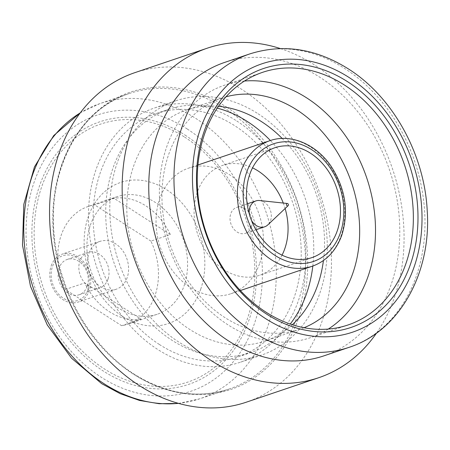 <?xml version="1.0" encoding="UTF-8"?>
<svg xmlns="http://www.w3.org/2000/svg" width="450" height="450" viewBox="0 0 450 450"><rect width="100%" height="100%" fill="white"/><g stroke="black" fill="none" stroke-linecap="round" stroke-linejoin="round"><path stroke-width="0.34" stroke-dasharray="2.25 1.69" d="M90.349 225.259A62.117 48.814 -108.7 0 1 117.354 196.599A62.117 48.814 -108.7 0 1 172.232 218.317A62.117 48.814 -108.7 0 1 184.134 285.637A62.117 48.814 -108.7 0 1 157.129 314.297A62.117 48.814 -108.7 0 1 102.251 292.579A62.117 48.814 -108.7 0 1 90.349 225.259M200.706 289.198A74.481 58.528 71.3 0 0 166.438 189.602A74.481 58.528 71.3 0 0 88.256 216.804A74.481 58.528 71.3 0 0 122.529 316.401A74.481 58.528 71.3 0 0 200.706 289.198M65.346 289.474A62.117 48.814 -108.7 0 1 61.234 235.097A62.117 48.814 -108.7 0 1 88.239 206.443A62.117 48.814 -108.7 0 1 94.641 204.874L114.047 198.315A62.117 48.814 71.3 0 1 170.319 234.54L150.913 241.104A62.117 48.814 -108.7 0 1 155.025 295.481A62.117 48.814 -108.7 0 1 128.019 324.135A62.117 48.814 -108.7 0 1 121.618 325.704L65.346 289.474L84.752 282.915L141.024 319.146L121.618 325.704M89.061 253.013A25.262 19.851 -108.7 0 1 100.041 241.357A25.262 19.851 -108.7 0 1 122.355 250.189A25.262 19.851 -108.7 0 1 127.198 277.566A25.262 19.851 -108.7 0 1 116.218 289.221A25.262 19.851 -108.7 0 1 93.898 280.389A25.262 19.851 -108.7 0 1 89.061 253.013M51.21 265.804A25.262 19.851 -108.7 0 1 62.19 254.149A25.262 19.851 -108.7 0 1 84.51 262.98A25.262 19.851 -108.7 0 1 89.353 290.357A25.262 19.851 -108.7 0 1 78.367 302.012A25.262 19.851 -108.7 0 1 56.053 293.181A25.262 19.851 -108.7 0 1 51.21 265.804M88.099 289.553A23.602 18.551 -108.7 0 1 63.321 298.176A23.602 18.551 -108.7 0 1 52.459 266.608A23.602 18.551 -108.7 0 1 77.237 257.985A23.602 18.551 -108.7 0 1 88.099 289.553M87.261 286.155A18.636 14.647 -108.7 0 1 79.161 294.75A18.636 14.647 -108.7 0 1 62.696 288.236A18.636 14.647 -108.7 0 1 59.124 268.037A18.636 14.647 -108.7 0 1 67.224 259.442A18.636 14.647 -108.7 0 1 83.689 265.956A18.636 14.647 -108.7 0 1 87.261 286.155M108.006 279.141A18.636 14.647 -108.7 0 1 99.906 287.741A18.636 14.647 -108.7 0 1 83.441 281.222A18.636 14.647 -108.7 0 1 79.869 261.028A18.636 14.647 -108.7 0 1 87.975 252.428A18.636 14.647 -108.7 0 1 104.434 258.947A18.636 14.647 -108.7 0 1 108.006 279.141M185.079 135.101A138.606 108.928 -108.7 0 1 248.861 320.456A138.606 108.928 -108.7 0 1 103.371 371.076A138.606 108.928 -108.7 0 1 39.589 185.721A138.606 108.928 -108.7 0 1 185.079 135.101M184.618 137.098A136.164 107.004 -108.7 0 1 247.275 319.179A136.164 107.004 -108.7 0 1 104.349 368.904A136.164 107.004 -108.7 0 1 41.693 186.823A136.164 107.004 -108.7 0 1 184.618 137.098M134.809 72.675A173.931 136.688 -108.7 0 1 241.768 89.398A173.931 136.688 -108.7 0 1 331.436 259.481A173.931 136.688 -108.7 0 1 246.189 402.227M280.367 48.566A173.931 136.688 -108.7 0 1 314.376 64.856A173.931 136.688 -108.7 0 1 376.526 333.084M224.674 62.409A154.884 121.714 -108.7 0 1 319.922 77.299A154.884 121.714 -108.7 0 1 399.769 228.757A154.884 121.714 -108.7 0 1 323.859 355.866M236.739 120.977A134.173 105.441 -108.7 0 1 305.91 252.186A134.173 105.441 -108.7 0 1 240.148 362.301A134.173 105.441 -108.7 0 1 157.641 349.402A134.173 105.441 -108.7 0 1 88.464 218.194A134.173 105.441 -108.7 0 1 154.226 108.073A134.173 105.441 -108.7 0 1 236.739 120.977M258.086 113.76A134.173 105.441 -108.7 0 1 327.262 244.969A134.173 105.441 -108.7 0 1 261.501 355.084A134.173 105.441 -108.7 0 1 178.987 342.186A134.173 105.441 -108.7 0 1 109.817 210.977A134.173 105.441 -108.7 0 1 175.579 100.862A134.173 105.441 -108.7 0 1 258.086 113.76M282.173 138.459A122.001 95.873 -108.7 0 1 323.432 260.528M292.314 324.726A122.001 95.873 -108.7 0 1 264.735 341.139A122.001 95.873 -108.7 0 1 189.709 329.411A122.001 95.873 -108.7 0 1 126.816 210.105A122.001 95.873 -108.7 0 1 186.609 109.986A122.001 95.873 -108.7 0 1 218.486 106.301M304.026 327.724A122.001 95.873 -108.7 0 1 299.863 329.265A122.001 95.873 -108.7 0 1 224.843 317.537A122.001 95.873 -108.7 0 1 161.944 198.231A122.001 95.873 -108.7 0 1 221.737 98.111A122.001 95.873 -108.7 0 1 225.984 96.812M328.286 329.057A133.346 104.794 -108.7 0 1 310.146 337.77A133.346 104.794 -108.7 0 1 228.144 324.951A133.346 104.794 -108.7 0 1 159.396 194.546A133.346 104.794 -108.7 0 1 224.752 85.112A133.346 104.794 -108.7 0 1 244.463 81.034M159.345 344.464A128.379 100.884 -108.7 0 1 93.161 218.925A128.379 100.884 -108.7 0 1 156.083 113.569A128.379 100.884 -108.7 0 1 235.029 125.91A128.379 100.884 -108.7 0 1 301.213 251.449A128.379 100.884 -108.7 0 1 238.292 356.805A128.379 100.884 -108.7 0 1 159.345 344.464M217.254 108.112A128.379 100.884 71.3 0 0 168.632 109.328A128.379 100.884 71.3 0 0 105.711 214.684A128.379 100.884 71.3 0 0 171.894 340.223A128.379 100.884 71.3 0 0 250.841 352.569A128.379 100.884 71.3 0 0 290.233 324.034M259.757 263.149A66.263 52.071 71.3 0 0 247.056 191.34A66.263 52.071 71.3 0 0 188.522 168.176A66.263 52.071 71.3 0 0 159.716 198.743A66.263 52.071 71.3 0 0 172.412 270.551A66.263 52.071 71.3 0 0 230.951 293.721A66.263 52.071 71.3 0 0 259.757 263.149M282.037 255.144A57.977 45.562 -108.7 0 1 259.644 275.276A57.977 45.562 -108.7 0 1 208.423 255.009A57.977 45.562 -108.7 0 1 197.314 192.172A57.977 45.562 -108.7 0 1 222.519 165.426A57.977 45.562 -108.7 0 1 252.534 167.85M259.605 200.526A13.669 10.738 -108.7 0 1 270.574 220.511A13.669 10.738 -108.7 0 1 267.834 224.876M251.398 226.997A13.669 10.738 71.3 0 0 248.777 212.186A13.669 10.738 71.3 0 0 236.706 207.405A13.669 10.738 71.3 0 0 230.766 213.711A13.669 10.738 71.3 0 0 233.381 228.521A13.669 10.738 71.3 0 0 245.458 233.297A13.669 10.738 71.3 0 0 251.398 226.997M251.471 220.388A13.669 10.738 -108.7 0 1 249.317 214.02M283.264 203.04A57.977 45.562 -108.7 0 1 285.114 208.524M312.812 266.046A128.379 100.884 71.3 0 0 270.382 140.513M150.913 241.104L94.641 204.874M170.319 234.54L114.047 198.315M141.024 319.146A62.117 48.814 -108.7 0 1 84.752 282.915M187.194 128.964A145.828 114.598 -108.7 0 1 254.301 323.966A145.828 114.598 -108.7 0 1 101.228 377.224A145.828 114.598 -108.7 0 1 34.127 182.216A145.828 114.598 -108.7 0 1 187.194 128.964M80.235 112.899A155.796 122.434 -108.7 0 1 99.658 103.697A155.796 122.434 -108.7 0 1 195.941 118.513A155.796 122.434 -108.7 0 1 276.261 271.176A155.796 122.434 -108.7 0 1 199.429 398.886A155.796 122.434 -108.7 0 1 178.403 403.352M133.2 374.029A155.959 122.558 -108.7 0 1 52.802 221.833A155.959 122.558 -108.7 0 1 128.762 93.696A155.959 122.558 -108.7 0 1 225.141 108.523A155.959 122.558 -108.7 0 1 305.544 261.343A155.959 122.558 -108.7 0 1 228.628 389.183A155.959 122.558 -108.7 0 1 133.2 374.029M226.789 107.241A156.926 123.323 -108.7 0 1 299.002 317.087A156.926 123.323 -108.7 0 1 134.28 374.394A156.926 123.323 -108.7 0 1 62.066 164.548A156.926 123.323 -108.7 0 1 226.789 107.241M249.885 53.887A154.884 121.714 -108.7 0 1 345.127 68.777A154.884 121.714 -108.7 0 1 424.974 220.236A154.884 121.714 -108.7 0 1 349.065 347.344M269.843 140.692A66.263 52.071 -108.7 0 1 328.382 163.856A66.263 52.071 -108.7 0 1 341.077 235.665A66.263 52.071 -108.7 0 1 312.277 266.231M117.354 196.599L88.239 206.443M100.041 241.357L62.19 254.149M99.906 287.741L79.161 294.75M178.633 403.414L199.429 398.886L228.628 389.183C197.471 398.981 165.932 393.947 134.01 374.068C94.854 349.307 64.384 300.932 56.093 250.054C43.059 179.398 75.673 110.453 128.762 93.696L99.658 103.697L80.381 112.708M261.501 355.084L240.148 362.301M299.863 329.265L264.735 341.139M347.996 324.979L310.146 337.77M156.083 113.569L168.632 109.328M197.933 164.998L188.522 168.176M312.047 257.569L259.644 275.276M247.162 203.873L236.706 207.405M262.603 72.321L224.752 85.112M221.737 98.111L186.609 109.986M175.579 100.862L154.226 108.073M255.915 229.764L245.458 233.297M274.922 147.718L222.519 165.426M240.362 290.537L230.951 293.721M238.292 356.805L250.841 352.569M87.975 252.428L67.224 259.442M116.218 289.221L78.367 302.012M157.129 314.297L128.019 324.135"/><path stroke-width="0.67" d="M376.526 333.084A173.931 136.688 -108.7 0 1 318.797 377.685L246.189 402.227A173.931 136.688 -108.7 0 1 139.23 385.504A173.931 136.688 -108.7 0 1 49.562 215.415A173.931 136.688 -108.7 0 1 134.809 72.675L207.416 48.133A173.931 136.688 -108.7 0 1 280.367 48.566M318.797 377.685A173.931 136.688 -108.7 0 1 211.838 360.962A173.931 136.688 -108.7 0 1 122.169 190.873A173.931 136.688 -108.7 0 1 207.416 48.133M228.617 340.976A154.884 121.714 -108.7 0 1 148.764 189.518A154.884 121.714 -108.7 0 1 224.674 62.409L249.885 53.887A154.884 121.714 -108.7 0 0 173.976 180.996A154.884 121.714 -108.7 0 0 253.822 332.454A154.884 121.714 -108.7 0 0 349.065 347.344L323.859 355.866A154.884 121.714 -108.7 0 1 228.617 340.976M218.486 106.301A122.001 95.873 -108.7 0 1 261.63 121.714A122.001 95.873 -108.7 0 1 282.173 138.459M323.432 260.528A122.001 95.873 -108.7 0 1 292.314 324.726M225.984 96.812A122.001 95.873 -108.7 0 1 296.764 109.839A122.001 95.873 -108.7 0 1 359.595 226.395A122.001 95.873 -108.7 0 1 304.026 327.724M244.463 81.034A133.346 104.794 -108.7 0 1 306.754 97.931A133.346 104.794 -108.7 0 1 374.827 215.843A133.346 104.794 -108.7 0 1 328.286 329.057M344.604 85.14A133.346 104.794 -108.7 0 1 413.348 215.539A133.346 104.794 -108.7 0 1 347.996 324.979A133.346 104.794 -108.7 0 1 265.989 312.159A133.346 104.794 -108.7 0 1 197.246 181.755A133.346 104.794 -108.7 0 1 262.603 72.321A133.346 104.794 -108.7 0 1 344.604 85.14M347.518 81.664A136.659 107.398 -108.7 0 1 410.406 264.414A136.659 107.398 -108.7 0 1 266.957 314.319A136.659 107.398 -108.7 0 1 204.069 131.574A136.659 107.398 -108.7 0 1 347.518 81.664M270.382 140.513A128.379 100.884 71.3 0 0 247.579 121.669A128.379 100.884 71.3 0 0 217.254 108.112M285.114 208.524A57.977 45.562 -108.7 0 1 284.85 248.529A57.977 45.562 -108.7 0 1 282.037 255.144M337.252 230.822A57.977 45.562 -108.7 0 1 312.047 257.569A57.977 45.562 -108.7 0 1 260.831 237.296A57.977 45.562 -108.7 0 1 249.716 174.465A57.977 45.562 -108.7 0 1 274.922 147.718A57.977 45.562 -108.7 0 1 326.143 167.985A57.977 45.562 -108.7 0 1 337.252 230.822M249.317 214.02A13.669 10.738 -108.7 0 1 249.941 207.231A13.669 10.738 -108.7 0 1 255.881 200.925A13.669 10.738 -108.7 0 1 259.605 200.526L287.359 203.479A1.243 0.979 -108.7 0 1 288.107 205.689A1.243 0.979 -108.7 0 1 286.481 204.086A1.243 0.979 -108.7 0 1 287.359 203.479M288.107 205.689L267.834 224.876A13.669 10.738 -108.7 0 1 264.634 226.817A13.669 10.738 -108.7 0 1 251.471 220.388M252.534 167.85A57.977 45.562 -108.7 0 1 283.264 203.04M290.233 324.034A128.379 100.884 71.3 0 0 312.812 266.046M178.403 403.352A155.796 122.434 -108.7 0 1 104.096 383.749A155.796 122.434 -108.7 0 1 24.474 245.036A155.796 122.434 -108.7 0 1 80.235 112.899M265.489 318.549A141.632 111.302 -108.7 0 1 200.317 129.156A141.632 111.302 -108.7 0 1 348.986 77.434A141.632 111.302 -108.7 0 1 414.157 266.827A141.632 111.302 -108.7 0 1 265.489 318.549M269.843 140.692C290.391 133.358 315.984 144.011 330.947 166.044C345.42 188.342 349.059 211.331 341.865 235.007C336.139 250.785 326.278 261.191 312.277 266.231A66.263 52.071 -108.7 0 1 253.738 243.067A66.263 52.071 -108.7 0 1 241.037 171.259A66.263 52.071 -108.7 0 1 269.843 140.692L197.933 164.998M246.594 172.451A62.117 48.814 -108.7 0 1 311.794 149.766A62.117 48.814 -108.7 0 1 340.38 232.83A62.117 48.814 -108.7 0 1 275.175 255.516A62.117 48.814 -108.7 0 1 246.594 172.451M80.381 112.708L53.752 135.54L34.47 166.871L23.828 204.311L22.5 245.115L30.516 286.329L47.267 324.968L71.556 358.217L101.661 383.636L120.229 393.688L139.539 400.444L159.165 403.723L178.633 403.414M349.065 347.344C399.218 331.245 431.415 273.426 427.241 211.129C424.626 154.491 392.957 97.014 348.396 68.918C315.861 48.51 283.022 43.498 249.885 53.887M255.881 200.925L247.162 203.873M264.634 226.817L255.915 229.764M312.277 266.231L240.362 290.537"/></g></svg>
